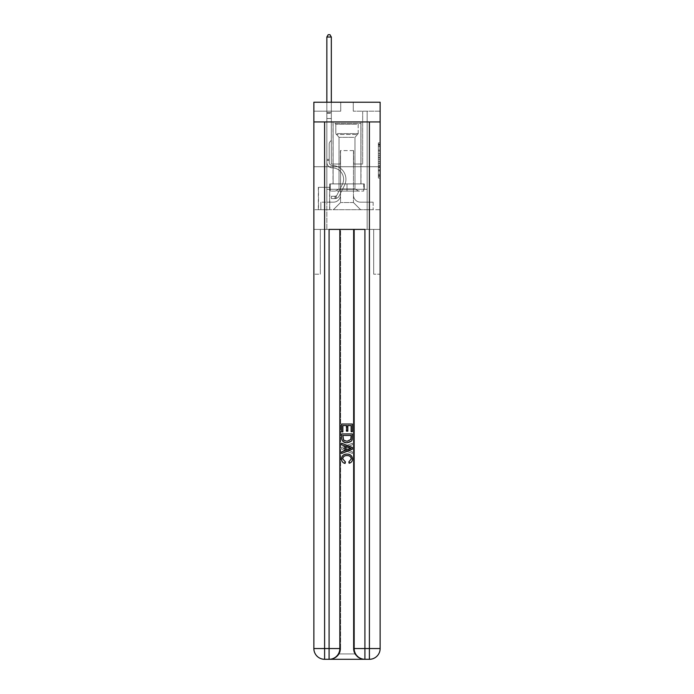 <?xml version="1.0" encoding="UTF-8"?>
<svg xmlns="http://www.w3.org/2000/svg" width="694" height="694" viewBox="0 0 694 694"><rect width="100%" height="100%" fill="white"/><g stroke="black" fill="none" stroke-linecap="round" stroke-linejoin="round"><path stroke-width="0.52" stroke-dasharray="3.47 2.6" d="M378.343 153.591L378.343 159.212L380.139 159.212L380.139 176.267L380.139 144.621L380.139 159.212L378.343 159.212L378.343 144.092L378.343 178.028L378.343 142.86L378.343 175.565L380.139 175.565L378.343 175.565L380.139 175.565L378.343 175.565L378.343 169.935L378.343 178.028L380.139 178.028L380.139 142.86L380.139 175.478L380.139 161.676L378.343 161.676L380.139 161.676L380.139 169.935L380.139 145.324L378.343 145.324L380.139 145.324L380.139 178.028L380.139 144.621L380.139 178.028L378.343 178.028L378.343 142.86L380.139 142.86L380.139 144.621L380.139 142.86L380.139 144.621L380.139 142.86L380.139 144.092L380.139 142.86L378.343 142.86L378.343 145.324L380.139 145.324L378.343 145.324L378.343 153.591L380.139 153.591M360.975 121.936L360.975 166.716L333.025 166.716L360.975 166.716L333.025 166.716L360.975 166.716L360.975 183.91L333.025 183.91L360.975 183.91L333.025 183.91L360.975 183.91L360.975 166.716L333.025 166.716L333.025 183.91L333.025 166.716L360.975 166.716L333.025 166.716L360.975 166.716L360.975 121.936L333.025 121.936L333.025 166.716L333.025 121.936L360.975 121.936M329.806 187.311L318.338 187.311L329.806 187.311L329.806 209.701L318.338 209.701L329.806 209.701M318.338 187.311L318.338 209.701M380.139 157.104L380.139 155.343L380.139 157.104L378.343 157.104L378.343 150.025L378.343 170.863L378.343 165.632L380.139 165.632L378.343 165.632L378.343 178.028L380.139 178.028L378.343 178.028L380.139 178.028L378.343 178.028L378.343 142.86L380.139 142.86L378.343 142.86L380.139 142.86L378.343 142.86L378.343 157.104L380.139 157.104M329.893 659.3C333.571 659.387 336.677 657.6 339.201 653.93A10.748 10.748 0 0 0 340.641 648.552L340.641 229.41L340.641 648.552L340.641 229.41L320.307 229.41L340.641 229.41L340.641 648.552A10.748 10.748 0 0 1 339.201 653.93C336.677 657.6 333.571 659.387 329.893 659.3A10.748 10.748 0 0 0 340.641 648.552A10.748 10.748 0 0 1 329.893 659.3L364.107 659.3C360.429 659.387 357.323 657.6 354.799 653.93C357.323 657.6 360.429 659.387 364.107 659.3A10.748 10.748 0 0 1 353.359 648.552A10.748 10.748 0 0 0 354.799 653.93A10.748 10.748 0 0 1 353.359 648.552L353.359 229.41L373.693 229.41L373.693 274.191L373.693 229.41L340.641 229.41L353.359 229.41L353.359 648.552A10.748 10.748 0 0 0 364.107 659.3L324.61 659.3L324.61 648.552L329.086 648.552L329.086 229.41L364.914 229.41L354.166 229.41L354.166 648.552A10.748 10.748 0 0 0 364.914 659.3L369.39 659.3A10.748 10.748 0 0 0 380.139 648.552L380.139 121.936L380.139 166.716L313.862 166.716L380.139 166.716L313.862 166.716L380.139 166.716L380.139 121.936L380.139 166.716L313.862 166.716L380.139 166.716L313.862 166.716L380.139 166.716L380.139 102.226L353.272 102.226L380.139 102.226L380.139 111.187L380.139 102.226L313.862 102.226L340.728 102.226L313.862 102.226L313.862 111.187L340.728 111.187L313.862 111.187L313.862 102.226L313.862 121.936L380.139 121.936L313.862 121.936L380.139 121.936L313.862 121.936L313.862 648.552A10.748 10.748 0 0 0 324.61 659.3L329.086 659.3A10.748 10.748 0 0 0 339.834 648.552L339.834 229.41L339.834 648.552A10.748 10.748 0 0 1 329.086 659.3L324.61 659.3A10.748 10.748 0 0 1 313.862 648.552L324.61 648.552L324.61 121.936L313.862 121.936L380.139 121.936L324.61 121.936M369.39 121.936L369.39 648.552L380.139 648.552L380.139 274.191L373.693 274.191L380.139 274.191L380.139 229.41L373.693 229.41L373.693 274.191L373.693 229.41L380.139 229.41L380.139 166.716L380.139 209.701L313.862 209.701L380.139 209.701L380.139 166.716L380.139 229.41L326.848 229.41L380.139 229.41L380.139 648.552A10.748 10.748 0 0 1 369.39 659.3L329.086 659.3A10.748 10.748 0 0 0 339.834 648.552A10.748 10.748 0 0 1 329.086 659.3L329.086 648.552L339.834 648.552M313.862 166.716L313.862 648.552A10.748 10.748 0 0 0 324.61 659.3A10.748 10.748 0 0 1 313.862 648.552L313.862 229.41L326.848 229.41L313.862 229.41L320.307 229.41L320.307 274.191L320.307 229.41L313.862 229.41L313.862 166.716M326.848 111.187L326.848 202.18L333.389 202.18A7.166 7.166 0 0 0 340.554 195.014L340.554 150.589L340.554 202.535L340.554 150.589L340.554 202.535L340.554 150.589L353.446 150.589L353.446 195.014A7.166 7.166 0 0 0 360.611 202.18L367.152 202.18L367.152 111.187L367.152 202.18L367.152 111.187L367.152 202.18L367.152 111.187L367.152 202.18L367.152 111.187L367.152 202.18L367.152 111.187L367.152 202.18L367.152 111.187L367.152 202.18L367.152 111.187L367.152 202.18L373.155 202.18L360.611 202.18L367.152 202.18L360.611 202.18L367.152 202.18L360.611 202.18L367.152 202.18L360.611 202.18L367.152 202.18L360.611 202.18L367.152 202.18L360.611 202.18L367.152 202.18L367.152 111.187L362.676 111.187L367.152 111.187L362.676 111.187L367.152 111.187L362.676 111.187L367.152 111.187L362.676 111.187L367.152 111.187L362.676 111.187L367.152 111.187L362.676 111.187L367.152 111.187L362.676 111.187L367.152 111.187L362.676 111.187L367.152 111.187L367.152 202.18L360.611 202.18A7.166 7.166 0 0 1 353.446 195.014A7.166 7.166 0 0 0 360.611 202.18A7.166 7.166 0 0 1 353.446 195.014A7.166 7.166 0 0 0 360.611 202.18A7.166 7.166 0 0 1 353.446 195.014A7.166 7.166 0 0 0 360.611 202.18A7.166 7.166 0 0 1 353.446 195.014A7.166 7.166 0 0 0 360.611 202.18A7.166 7.166 0 0 1 353.446 195.014A7.166 7.166 0 0 0 360.611 202.18A7.166 7.166 0 0 1 353.446 195.014A7.166 7.166 0 0 0 360.611 202.18A7.166 7.166 0 0 1 353.446 195.014L353.446 150.589L353.446 202.535L340.554 202.535L353.446 202.535L360.611 209.701L373.155 209.701L333.389 209.701L360.611 209.701L353.446 202.535L360.611 209.701L353.446 202.535L353.446 150.589L353.446 202.535L353.446 150.589L340.372 150.589L340.372 164.027L331.324 164.027L331.324 111.187L326.848 111.187L326.848 202.18L333.389 202.18A7.166 7.166 0 0 0 340.554 195.014L340.554 150.589L340.372 164.027L331.324 164.027L331.324 111.187L326.848 111.187L326.848 202.18L333.389 202.18L320.845 202.18L333.389 202.18L326.848 202.18L326.848 111.187L326.848 202.18L326.848 111.187L326.848 202.18L326.848 111.187L326.848 202.18L326.848 111.187L326.848 202.18L326.848 111.187L326.848 202.18L326.848 111.187L331.324 111.187L326.848 111.187L331.324 111.187L326.848 111.187L331.324 111.187L326.848 111.187L331.324 111.187L326.848 111.187L331.324 111.187L326.848 111.187L331.324 111.187L326.848 111.187L331.324 111.187L326.848 111.187L326.848 202.18L326.848 111.187M340.554 195.014L340.554 150.589L340.372 164.027L331.324 164.027L331.324 111.187L331.324 164.027L331.324 111.187L331.324 164.027L331.324 111.187L331.324 164.027L331.324 111.187L331.324 164.027L331.324 111.187L331.324 164.027L331.324 111.187L331.324 164.027L331.324 111.187L331.324 164.027L340.372 164.027L331.324 164.027L340.372 164.027L331.324 164.027L340.372 164.027L331.324 164.027L340.372 164.027L331.324 164.027L340.372 164.027L331.324 164.027L340.372 164.027L331.324 164.027L340.372 164.027L340.554 150.589L340.554 195.014A7.166 7.166 0 0 1 333.389 202.18A7.166 7.166 0 0 0 340.554 195.014A7.166 7.166 0 0 1 333.389 202.18A7.166 7.166 0 0 0 340.554 195.014A7.166 7.166 0 0 1 333.389 202.18A7.166 7.166 0 0 0 340.554 195.014A7.166 7.166 0 0 1 333.389 202.18A7.166 7.166 0 0 0 340.554 195.014A7.166 7.166 0 0 1 333.389 202.18A7.166 7.166 0 0 0 340.554 195.014A7.166 7.166 0 0 1 333.389 202.18A7.166 7.166 0 0 0 340.554 195.014M380.139 111.187L353.272 111.187L380.139 111.187M318.52 209.701L329.624 209.701L318.52 209.701L318.52 187.311L329.624 187.311L329.624 209.701L329.624 187.311L318.52 187.311L318.52 209.701M320.845 209.701L333.389 209.701L340.554 202.535L333.389 209.701L340.554 202.535L333.389 209.701L320.845 209.701L320.845 202.18L320.845 209.701M353.628 150.589L353.628 164.027L353.628 150.589M353.272 111.187L353.272 102.226L353.272 111.187M340.728 111.187L340.728 102.226L340.728 111.187M373.155 202.18L373.155 209.701L373.155 202.18M362.676 111.187L362.676 164.027L353.628 164.027L362.676 164.027L353.628 164.027L362.676 164.027L353.628 164.027L362.676 164.027L353.628 164.027L362.676 164.027L353.628 164.027L362.676 164.027L353.628 164.027L362.676 164.027L353.628 164.027L362.676 164.027L353.628 164.027L362.676 164.027L362.676 111.187M378.343 159.212L380.139 159.212L378.343 159.212M378.343 144.092L378.343 142.86L378.343 144.092L380.139 144.092L378.343 144.092M378.343 170.776L378.343 163.437L378.343 170.776L380.139 170.776L378.343 170.776M378.343 163.437L378.343 161.676L380.139 161.676L378.343 161.676L378.343 163.437L380.139 163.437L378.343 163.437M378.343 150.025L378.343 145.324L378.343 150.025L380.139 150.025L378.343 150.025M378.343 142.86L380.139 142.86L378.343 142.86L378.343 144.621L378.343 142.86L380.139 142.86M378.343 178.028L380.139 178.028L378.343 178.028L378.343 176.267L378.343 178.028M326.848 160.444L326.848 37.025L326.848 118.527L326.848 37.025L331.324 37.025L331.324 112.619L331.324 37.025L326.848 37.025L328.193 34.7L329.98 34.7L328.193 34.7L326.848 37.025L326.848 118.527L326.848 37.025L331.324 37.025L329.98 34.7L331.324 37.025L331.324 118.527L326.848 118.527L326.848 37.025L328.193 34.7L329.98 34.7L328.193 34.7L326.848 37.025L326.848 118.527L331.324 118.527L331.324 140.379L330.318 141.394A3.895 3.895 -6.7 0 0 329.182 144.144A3.895 3.895 173.3 0 1 330.318 141.394L331.324 140.379L331.324 37.025L326.848 37.025L331.324 37.025L329.98 34.7L331.324 37.025L331.324 118.527L326.848 118.527L326.848 162.24A5.639 5.639 -6.7 0 0 332.4 167.879A5.639 5.639 173.3 0 1 326.848 162.24L326.848 118.527L331.324 118.527L331.324 140.379L330.318 141.394A3.895 3.895 0 0 0 329.182 144.144A3.895 3.895 0 0 1 330.318 141.394L331.324 140.379L331.324 37.025L326.848 37.025L328.193 34.7L329.98 34.7L328.193 34.7L326.848 37.025L326.848 112.619L326.848 37.025L331.324 37.025L329.98 34.7L331.324 37.025L331.324 118.527L326.848 118.527L326.848 162.24A5.639 5.639 0 0 0 332.4 167.879A5.639 5.639 173.3 0 1 326.848 162.24L326.848 118.527L331.324 118.527L331.324 140.379L330.318 141.394A3.895 3.895 0 0 0 329.182 144.144A3.895 3.895 0 0 1 330.318 141.394L331.324 140.379L331.324 37.025L326.848 37.025L328.193 34.7L329.98 34.7L328.193 34.7L326.848 37.025L326.848 113.287L326.848 37.025L331.324 37.025L329.98 34.7L331.324 37.025L331.324 118.527L326.848 118.527L326.848 162.24A5.639 5.639 0 0 0 332.4 167.879A5.639 5.639 173.3 0 1 326.848 162.24L326.848 118.527L331.324 118.527L331.324 140.379L330.318 141.394A3.895 3.895 0 0 0 329.182 144.144A3.895 3.895 0 0 1 330.318 141.394L331.324 140.379L331.324 37.025L326.848 37.025L328.193 34.7L329.98 34.7L328.193 34.7L326.848 37.025L326.848 162.24A5.639 5.639 0 0 0 332.4 167.879A11.373 11.373 173.2 0 1 342.385 184.361A11.373 11.373 -6.7 0 0 332.4 167.879A5.639 5.639 0 0 1 326.848 162.24L326.848 118.527L331.324 118.527L331.324 140.379L330.318 141.394A3.895 3.895 0 0 0 329.182 144.144A3.895 3.895 0 0 1 330.318 141.394L331.324 140.379L331.324 118.527L326.848 118.527L326.848 162.24A5.639 5.639 0 0 0 332.4 167.879A5.639 5.639 0 0 1 326.848 162.24L326.848 118.527L331.324 118.527L331.324 113.287L331.324 140.379L330.318 141.394A3.895 3.895 0 0 0 329.182 144.144A3.895 3.895 0 0 1 330.318 141.394L331.324 140.379L331.324 118.527L326.848 118.527L326.848 162.24A5.639 5.639 0 0 0 332.4 167.879A5.639 5.639 0 0 1 326.848 162.24L326.848 118.527L331.324 118.527L331.324 112.619L331.324 140.379L330.318 141.394A3.895 3.895 0 0 0 329.182 144.144A3.895 3.895 0 0 1 330.318 141.394L331.324 140.379L331.324 118.527L326.848 118.527L326.848 162.24A5.639 5.639 0 0 0 332.4 167.879A11.373 11.373 0 0 1 342.385 184.361A11.373 11.373 -6.7 0 0 332.4 167.879A5.639 5.639 0 0 1 326.848 162.24L326.848 118.527L331.324 118.527L331.324 37.025L329.98 34.7L331.324 37.025L331.324 140.379L330.318 141.394A3.895 3.895 0 0 0 329.182 144.144A3.895 3.895 0 0 1 330.318 141.394L331.324 140.379L331.324 118.527L326.848 118.527L326.848 162.24L326.848 160.444L329.182 160.444L329.182 159.368L326.848 159.368L329.182 159.368L329.182 162.24L329.182 144.144L329.182 162.24A3.314 3.314 -6.7 0 0 332.435 165.554A3.314 3.314 173.3 0 1 329.182 162.24L329.182 144.144L329.182 162.24L329.182 159.368L326.848 159.368L329.182 159.368L329.182 162.24A3.314 3.314 0 0 0 332.435 165.554A3.314 3.314 173.3 0 1 329.182 162.24L329.182 144.144L329.182 162.24A3.314 3.314 0 0 0 332.435 165.554A3.314 3.314 173.3 0 1 329.182 162.24L329.182 144.144L329.182 162.24L329.182 159.368L326.848 159.368L329.182 159.368L329.182 162.24A3.314 3.314 0 0 0 332.435 165.554A13.707 13.707 173.3 0 1 344.467 185.411A13.707 13.707 -6.7 0 0 332.435 165.554A3.314 3.314 0 0 1 329.182 162.24L329.182 144.144L329.182 162.24A3.314 3.314 0 0 0 332.435 165.554A3.314 3.314 0 0 1 329.182 162.24L329.182 144.144L329.182 162.24L329.182 159.368L326.848 159.368L329.182 159.368L329.182 162.24A3.314 3.314 0 0 0 332.435 165.554A3.314 3.314 0 0 1 329.182 162.24L329.182 144.144L329.182 162.24A3.314 3.314 0 0 0 332.435 165.554A13.707 13.707 0 0 1 344.467 185.411A13.707 13.707 -6.7 0 0 332.435 165.554A3.314 3.314 0 0 1 329.182 162.24L329.182 144.144L329.182 162.24L329.182 160.444L326.848 160.444M335.002 198.597A4.745 4.745 -6.7 0 0 339.149 195.986L344.467 185.411A13.707 13.707 -6.8 0 0 332.435 165.554A3.314 3.314 0 0 1 329.182 162.24A3.314 3.314 0 0 0 332.435 165.554A3.314 3.314 0 0 1 329.182 162.24A3.314 3.314 0 0 0 332.435 165.554A13.707 13.707 0 0 1 344.467 185.411L339.149 195.986L344.467 185.411A13.707 13.707 0 0 0 332.435 165.554A3.314 3.314 0 0 1 329.182 162.24A3.314 3.314 0 0 0 332.435 165.554A13.707 13.707 0 0 1 344.467 185.411A13.707 13.707 0 0 0 332.435 165.554A3.314 3.314 0 0 1 329.182 162.24A3.314 3.314 0 0 0 332.435 165.554A3.314 3.314 0 0 1 329.182 162.24A3.314 3.314 0 0 0 332.435 165.554A13.707 13.707 0 0 1 344.467 185.411A13.707 13.707 0 0 0 332.435 165.554A3.314 3.314 0 0 1 329.182 162.24A3.314 3.314 0 0 0 332.435 165.554A13.707 13.707 0 0 1 344.467 185.411L339.149 195.986L344.467 185.411A13.707 13.707 0 0 0 332.435 165.554A3.314 3.314 0 0 1 329.182 162.24A3.314 3.314 0 0 0 332.435 165.554A3.314 3.314 0 0 1 329.182 162.24A3.314 3.314 0 0 0 332.435 165.554A13.707 13.707 0 0 1 344.467 185.411A13.707 13.707 0 0 0 332.435 165.554A3.314 3.314 0 0 1 329.182 162.24A3.314 3.314 0 0 0 332.435 165.554A13.707 13.707 0 0 1 344.467 185.411A13.707 13.707 0 0 0 332.435 165.554A13.707 13.707 0 0 1 344.467 185.411L339.149 195.986A4.745 4.745 173.3 0 1 336.338 198.38A4.745 4.745 -6.8 0 0 339.149 195.986L344.467 185.411A13.707 13.707 0 0 0 332.435 165.554A13.707 13.707 0 0 1 344.467 185.411L339.149 195.986L344.467 185.411A13.707 13.707 0 0 0 332.435 165.554A13.707 13.707 0 0 1 344.467 185.411A13.707 13.707 0 0 0 332.435 165.554A13.707 13.707 0 0 1 344.467 185.411L339.149 195.986L344.467 185.411A13.707 13.707 0 0 0 332.435 165.554A13.707 13.707 0 0 1 344.467 185.411L339.149 195.986A4.745 4.745 0 0 1 336.338 198.38C334.959 198.666 334.959 198.666 336.338 198.38C334.959 198.666 334.959 198.666 336.338 198.38A4.745 4.745 0 0 0 339.149 195.986L344.467 185.411A13.707 13.707 0 0 0 332.435 165.554A13.707 13.707 0 0 1 344.467 185.411A13.707 13.707 0 0 0 332.435 165.554A13.707 13.707 0 0 1 344.467 185.411L339.149 195.986L344.467 185.411A13.707 13.707 0 0 0 332.435 165.554A13.707 13.707 0 0 1 344.467 185.411L339.149 195.986A4.745 4.745 0 0 1 336.338 198.38C334.959 198.666 334.959 198.666 336.338 198.38C334.959 198.666 334.959 198.666 336.338 198.38A4.745 4.745 0 0 0 339.149 195.986L344.467 185.411L339.149 195.986A4.745 4.745 0 0 1 336.338 198.38C334.959 198.666 334.959 198.666 336.338 198.38C334.959 198.666 334.959 198.666 336.338 198.38A4.745 4.745 0 0 0 339.149 195.986L344.467 185.411L339.149 195.986A4.745 4.745 0 0 1 336.338 198.38C334.959 198.666 334.959 198.666 336.338 198.38C334.959 198.666 334.959 198.666 336.338 198.38A4.745 4.745 0 0 0 339.149 195.986L344.467 185.411L339.149 195.986A4.745 4.745 0 0 1 336.338 198.38C334.959 198.666 334.959 198.666 336.338 198.38C334.959 198.666 334.959 198.666 336.338 198.38A4.745 4.745 0 0 0 339.149 195.986L344.467 185.411L339.149 195.986A4.745 4.745 0 0 1 336.338 198.38C334.959 198.666 334.959 198.666 336.338 198.38C334.959 198.666 334.959 198.666 336.338 198.38A4.745 4.745 0 0 0 339.149 195.986L344.467 185.411L339.149 195.986A4.745 4.745 0 0 1 336.338 198.38C334.959 198.666 334.959 198.666 336.338 198.38C334.959 198.666 334.959 198.666 336.338 198.38A4.745 4.745 0 0 0 339.149 195.986A4.745 4.745 -6.7 0 1 335.002 198.597L335.002 196.263A2.42 2.42 -6.7 0 0 337.067 194.936L342.385 184.361A11.373 11.373 -6.7 0 0 332.4 167.879A5.639 5.639 0 0 1 326.848 162.24A5.639 5.639 0 0 0 332.4 167.879A5.639 5.639 0 0 1 326.848 162.24A5.639 5.639 0 0 0 332.4 167.879A11.373 11.373 0 0 1 342.385 184.361L337.067 194.936L342.385 184.361A11.373 11.373 0 0 0 332.4 167.879A5.639 5.639 0 0 1 326.848 162.24A5.639 5.639 0 0 0 332.4 167.879A11.373 11.373 0 0 1 342.385 184.361A11.373 11.373 0 0 0 332.4 167.879A5.639 5.639 0 0 1 326.848 162.24A5.639 5.639 0 0 0 332.4 167.879A5.639 5.639 0 0 1 326.848 162.24A5.639 5.639 0 0 0 332.4 167.879A11.373 11.373 0 0 1 342.385 184.361A11.373 11.373 0 0 0 332.4 167.879A5.639 5.639 0 0 1 326.848 162.24A5.639 5.639 0 0 0 332.4 167.879A11.373 11.373 0 0 1 342.385 184.361L337.067 194.936L342.385 184.361A11.373 11.373 0 0 0 332.4 167.879A5.639 5.639 0 0 1 326.848 162.24A5.639 5.639 0 0 0 332.4 167.879A5.639 5.639 0 0 1 326.848 162.24A5.639 5.639 0 0 0 332.4 167.879A11.373 11.373 0 0 1 342.385 184.361A11.373 11.373 0 0 0 332.4 167.879A5.639 5.639 0 0 1 326.848 162.24A5.639 5.639 0 0 0 332.4 167.879A11.373 11.373 0 0 1 342.385 184.361A11.373 11.373 0 0 0 332.4 167.879A11.373 11.373 0 0 1 342.385 184.361L337.067 194.936A2.42 2.42 173.2 0 1 336.338 195.795C334.985 196.419 334.985 196.419 336.338 195.795C334.985 196.419 334.985 196.419 336.338 195.795A2.42 2.42 -6.7 0 0 337.067 194.936L342.385 184.361A11.373 11.373 0 0 0 332.4 167.879A11.373 11.373 0 0 1 342.385 184.361L337.067 194.936L342.385 184.361A11.373 11.373 0 0 0 332.4 167.879A11.373 11.373 0 0 1 342.385 184.361A11.373 11.373 0 0 0 332.4 167.879A11.373 11.373 0 0 1 342.385 184.361L337.067 194.936L342.385 184.361A11.373 11.373 0 0 0 332.4 167.879A11.373 11.373 0 0 1 342.385 184.361L337.067 194.936A2.42 2.42 0 0 1 336.338 195.795C334.985 196.419 334.985 196.419 336.338 195.795C334.985 196.419 334.985 196.419 336.338 195.795A2.42 2.42 0 0 0 337.067 194.936L342.385 184.361A11.373 11.373 0 0 0 332.4 167.879A11.373 11.373 0 0 1 342.385 184.361A11.373 11.373 0 0 0 332.4 167.879A11.373 11.373 0 0 1 342.385 184.361L337.067 194.936L342.385 184.361A11.373 11.373 0 0 0 332.4 167.879A11.373 11.373 0 0 1 342.385 184.361L337.067 194.936A2.42 2.42 0 0 1 336.338 195.795C334.985 196.419 334.985 196.419 336.338 195.795C334.985 196.419 334.985 196.419 336.338 195.795A2.42 2.42 0 0 0 337.067 194.936L342.385 184.361L337.067 194.936A2.42 2.42 0 0 1 336.338 195.795C334.985 196.419 334.985 196.419 336.338 195.795C334.985 196.419 334.985 196.419 336.338 195.795A2.42 2.42 0 0 0 337.067 194.936L342.385 184.361L337.067 194.936A2.42 2.42 0 0 1 336.338 195.795C334.985 196.419 334.985 196.419 336.338 195.795C334.985 196.419 334.985 196.419 336.338 195.795A2.42 2.42 0 0 0 337.067 194.936L342.385 184.361L337.067 194.936A2.42 2.42 0 0 1 336.338 195.795C334.985 196.419 334.985 196.419 336.338 195.795C334.985 196.419 334.985 196.419 336.338 195.795A2.42 2.42 0 0 0 337.067 194.936L342.385 184.361L337.067 194.936A2.42 2.42 0 0 1 336.338 195.795C334.985 196.419 334.985 196.419 336.338 195.795C334.985 196.419 334.985 196.419 336.338 195.795A2.42 2.42 0 0 0 337.067 194.936L342.385 184.361L337.067 194.936A2.42 2.42 0 0 1 336.338 195.795C334.985 196.419 334.985 196.419 336.338 195.795C334.985 196.419 334.985 196.419 336.338 195.795A2.42 2.42 0 0 0 337.067 194.936A2.42 2.42 -6.7 0 1 335.002 196.263L335.002 198.597L331.42 198.597L335.002 198.597A4.745 4.745 0 0 0 339.149 195.986A4.745 4.745 0 0 1 335.002 198.597L335.002 196.263L331.42 196.272L335.002 196.263A2.42 2.42 0 0 0 337.067 194.936A2.42 2.42 0 0 1 335.002 196.263L335.002 198.597L331.42 198.597L331.42 196.272L331.42 198.597L335.002 198.597A4.745 4.745 0 0 0 339.149 195.986A4.745 4.745 0 0 1 335.002 198.597L335.002 196.263L331.42 196.272L335.002 196.263A2.42 2.42 0 0 0 337.067 194.936A2.42 2.42 0 0 1 335.002 196.263L335.002 198.597L331.42 198.597L331.42 196.272L331.42 198.597L335.002 198.597A4.745 4.745 0 0 0 339.149 195.986A4.745 4.745 0 0 1 335.002 198.597L335.002 196.263L331.42 196.272L335.002 196.263A2.42 2.42 0 0 0 337.067 194.936A2.42 2.42 0 0 1 335.002 196.263L335.002 198.597L331.42 198.597L331.42 196.272L331.42 198.597L335.002 198.597A4.745 4.745 0 0 0 339.149 195.986A4.745 4.745 0 0 1 335.002 198.597L335.002 196.263L331.42 196.272L335.002 196.263A2.42 2.42 0 0 0 337.067 194.936A2.42 2.42 0 0 1 335.002 196.263L335.002 198.597L331.42 198.597L331.42 196.272L331.42 198.597L335.002 198.597A4.745 4.745 0 0 0 339.149 195.986A4.745 4.745 0 0 1 335.002 198.597L335.002 196.263L331.42 196.272L335.002 196.263A2.42 2.42 0 0 0 337.067 194.936A2.42 2.42 0 0 1 335.002 196.263L335.002 198.597L331.42 198.597L331.42 196.272L331.42 198.597L335.002 198.597A4.745 4.745 0 0 0 339.149 195.986A4.745 4.745 0 0 1 335.002 198.597L335.002 196.263L331.42 196.272L335.002 196.263A2.42 2.42 0 0 0 337.067 194.936A2.42 2.42 0 0 1 335.002 196.263L335.002 198.597L331.42 198.597L331.42 196.272L331.42 198.597L335.002 198.597A4.745 4.745 0 0 0 339.149 195.986A4.745 4.745 0 0 1 335.002 198.597L335.002 196.263L331.42 196.272L335.002 196.263A2.42 2.42 0 0 0 337.067 194.936A2.42 2.42 0 0 1 335.002 196.263L335.002 198.597L331.42 198.597L331.42 196.272L331.42 198.597L335.002 198.597M336.529 123.367L359.093 123.367L336.529 123.367M356.699 124.261L335.801 124.261L356.699 124.261M336.92 191.076L358.642 191.076L336.92 191.076M340.095 188.95L354.972 188.95L340.095 188.95M353.905 137.334L339.028 137.334L353.905 137.334M334.976 123.367L360.88 123.367L334.976 123.367M334.976 183.91L360.88 183.91L334.976 183.91M363.751 183.91L330.249 183.91L363.751 183.91L363.751 191.076L330.249 191.076L363.751 191.076L330.249 191.076L363.751 191.076L363.751 183.91L347 183.91L347 191.076L347 183.91L330.249 183.91L330.249 191.076L330.249 183.91L363.751 183.91L363.751 191.076L363.751 183.91M347 183.91L347 191.076L347 183.91L347 189.28L367.152 189.28L367.152 229.41L367.152 189.28L326.848 189.28L347 189.28L326.848 189.28L326.848 229.41L326.848 189.28L326.848 229.41L326.848 189.28L367.152 189.28L347 189.28L347 183.91L364.289 183.91L329.711 183.91L329.711 189.28L329.711 183.91L364.289 183.91L364.289 189.28L364.289 183.91L364.289 189.28L364.289 183.91L347 183.91M330.249 183.91L330.249 191.076L330.249 183.91M346.913 455.585C349.429 455.455 350.878 456.557 351.268 458.908L348.579 461.918L348.935 463.436C351.207 462.846 352.405 461.38 352.509 459.046C352.222 455.75 350.357 454.084 346.922 454.067C343.617 454.136 341.804 455.784 341.491 459.02C341.543 461.146 342.584 462.525 344.614 463.158L344.935 461.649L342.732 458.942C343.044 456.626 344.441 455.498 346.913 455.585C349.429 455.455 350.878 456.557 351.268 458.908L348.579 461.918L348.935 463.436C351.207 462.846 352.405 461.38 352.509 459.046C352.222 455.75 350.357 454.084 346.922 454.067C343.617 454.136 341.804 455.784 341.491 459.02C341.543 461.146 342.584 462.525 344.614 463.158L344.935 461.649L342.732 458.942C343.044 456.626 344.441 455.498 346.913 455.585M349.065 446.06L352.37 444.837L352.37 443.223L341.63 447.491L341.63 449.2L352.37 453.468L352.37 451.863L349.065 450.64L349.065 446.06L352.37 444.837L352.37 443.223L341.63 447.491L341.63 449.2L352.37 453.468L352.37 451.863L349.065 450.64L349.065 446.06M351.129 431.885L352.37 431.885L352.37 424.025L341.63 424.025L341.63 431.607L342.871 431.607L342.871 425.543L346.176 425.543L346.176 431.191L347.416 431.191L347.416 425.543L351.129 425.543L351.129 431.885L352.37 431.885L352.37 424.025L341.63 424.025L341.63 431.607L342.871 431.607L342.871 425.543L346.176 425.543L346.176 431.191L347.416 431.191L347.416 425.543L351.129 425.543L351.129 431.885M346.939 442.772C350.375 442.781 352.188 441.124 352.37 437.801L352.37 433.95L341.63 433.95L341.778 439.528L342.55 441.089L346.939 442.772C350.375 442.781 352.188 441.124 352.37 437.801L352.37 433.95L341.63 433.95L341.778 439.528L342.55 441.089L346.939 442.772M380.139 121.936L313.862 121.936M354.166 229.41L354.166 648.552L364.914 648.552L364.914 229.41L354.166 229.41L354.166 648.552A10.748 10.748 0 0 0 364.914 659.3A10.748 10.748 0 0 1 354.166 648.552A10.748 10.748 0 0 0 364.914 659.3L364.914 648.552L369.39 648.552L369.39 659.3L364.107 659.3M351.129 435.468L350.375 440.222L346.922 441.254L343.088 439.423L342.871 435.468L351.129 435.468L350.375 440.222L346.922 441.254L343.088 439.423L342.871 435.468L351.129 435.468L342.871 435.468L343.625 440.222L347.078 441.254L350.912 439.423L351.129 435.468M344.849 447.613L347.824 446.511L347.824 450.18L342.871 448.35L347.824 446.511L347.824 450.18L342.871 448.35L344.849 447.613M347.087 455.585C344.571 455.455 343.122 456.557 342.732 458.908L345.421 461.918L345.065 463.436C342.793 462.846 341.595 461.38 341.491 459.046C341.778 455.75 343.643 454.084 347.078 454.067C350.383 454.136 352.196 455.784 352.509 459.02C352.457 461.146 351.416 462.525 349.386 463.158L349.065 461.649L351.268 458.942C350.956 456.626 349.559 455.498 347.087 455.585M344.935 446.06L341.63 444.837L341.63 443.223L352.37 447.491L352.37 449.2L341.63 453.468L341.63 451.863L344.935 450.64L344.935 446.06M342.871 431.885L341.63 431.885L341.63 424.025L352.37 424.025L352.37 431.607L351.129 431.607L351.129 425.543L347.824 425.543L347.824 431.191L346.584 431.191L346.584 425.543L342.871 425.543L342.871 431.885M347.061 442.772C343.625 442.781 341.812 441.124 341.63 437.801L341.63 433.95L352.37 433.95L352.222 439.528L351.45 441.089L347.061 442.772M353.359 229.41L353.359 648.552L353.359 229.41M380.139 648.552A10.748 10.748 0 0 1 369.39 659.3A10.748 10.748 0 0 0 380.139 648.552M329.711 183.91L329.711 189.28L329.711 183.91M367.152 189.28L367.152 229.41L367.152 189.28M320.307 274.191L320.307 229.41L320.307 274.191L313.862 274.191L320.307 274.191M349.151 447.613L346.176 446.511L346.176 450.18L351.129 448.35L349.151 447.613M326.848 102.226L326.848 37.025L331.324 37.025L326.848 37.025L328.193 34.7L329.98 34.7L328.193 34.7L326.848 37.025L326.848 112.619L326.848 37.025L331.324 37.025L329.98 34.7L331.324 37.025L331.324 112.619L331.324 37.025L326.848 37.025L328.193 34.7L329.98 34.7L328.193 34.7L326.848 37.025L331.324 37.025L329.98 34.7L331.324 37.025L331.324 102.226M331.42 196.272L334.907 196.272L331.42 196.272L331.42 198.597L331.42 196.272M326.848 112.619L326.848 113.287L326.848 112.619L331.324 112.619L326.848 112.619M336.338 198.38C334.959 198.666 334.959 198.666 336.338 198.38C334.959 198.666 334.959 198.666 336.338 198.38L336.338 195.795L336.338 198.38M331.324 37.025L329.98 34.7L328.193 34.7L326.848 37.025M378.343 169.935L380.139 169.935L378.343 169.935M378.343 167.297L380.139 167.297M378.343 150.954L380.139 150.954L378.343 150.954M378.343 144.621L380.139 144.621M378.343 176.267L380.139 176.267M378.343 174.333L380.139 174.333M378.343 146.555L380.139 146.555M378.343 157.451L380.139 157.451L378.343 157.451M378.343 167.393L380.139 167.393L378.343 167.393M378.343 170.863L380.139 170.863L378.343 170.863M378.343 155.343L380.139 155.343L378.343 155.343M326.848 113.287L331.324 113.287L326.848 113.287M337.301 133.595L358.199 133.595L337.301 133.595M356.378 134.48L336.174 134.48L356.378 134.48M339.201 653.93L354.799 653.93L339.201 653.93M378.343 175.478L380.139 175.478M378.343 175.565L380.139 175.565M378.343 145.324L380.139 145.324M335.271 196.246L335.271 198.579L335.271 196.246M335.801 124.261L334.907 123.367L335.801 124.261L335.801 133.595L339.028 137.334L339.028 188.95L335.358 191.076L339.028 188.95L339.028 137.334L335.801 133.595L335.801 124.261M360.88 123.367L360.88 183.91L360.88 123.367M333.12 123.367L333.12 183.91L333.12 123.367M358.199 133.595L358.199 124.261L359.093 123.367L358.199 124.261L358.199 133.595L354.972 137.334L354.972 188.95L358.642 191.076L354.972 188.95L354.972 137.334L358.199 133.595"/><path stroke-width="1.04" d="M380.139 121.936L380.139 102.226L313.862 102.226L313.862 121.936L380.139 121.936L380.139 648.552L369.39 648.552L369.39 121.936M329.893 659.3L364.107 659.3M324.61 121.936L324.61 648.552L313.862 648.552A10.748 10.748 0 0 0 324.61 659.3L329.086 659.3A10.748 10.748 0 0 0 339.834 648.552L339.834 229.41L339.834 648.552L329.086 648.552L329.086 229.41L364.914 229.41L364.914 648.552L369.39 648.552L369.39 659.3L364.914 659.3A10.748 10.748 0 0 1 354.166 648.552L354.166 229.41M313.862 648.552L313.862 121.936M369.39 659.3A10.748 10.748 0 0 0 380.139 648.552M341.63 431.885L341.63 424.025L352.37 424.025L352.37 431.607L351.129 431.607L351.129 425.543L347.824 425.543L347.824 431.191L346.584 431.191L346.584 425.543L342.871 425.543L342.871 431.885L341.63 431.885M341.63 437.801L341.63 433.95L352.37 433.95L352.222 439.528L351.45 441.089L347.061 442.772C343.625 442.781 341.812 441.124 341.63 437.801M342.871 435.468L343.625 440.222L347.078 441.254L350.912 439.423L351.129 435.468L342.871 435.468M341.63 444.837L341.63 443.223L352.37 447.491L352.37 449.2L341.63 453.468L341.63 451.863L344.935 450.64L344.935 446.06L341.63 444.837M349.151 447.613L346.176 446.511L346.176 450.18L351.129 448.35L349.151 447.613M342.732 458.908L345.421 461.918L345.065 463.436C342.793 462.846 341.595 461.38 341.491 459.046C341.778 455.75 343.643 454.084 347.078 454.067C350.383 454.136 352.196 455.784 352.509 459.02C352.457 461.146 351.416 462.525 349.386 463.158L349.065 461.649L351.268 458.942C350.956 456.626 349.559 455.498 347.087 455.585C344.571 455.455 343.122 456.557 342.732 458.908M331.324 102.226L331.324 37.025L326.848 37.025L326.848 102.226M326.848 37.025L328.193 34.7L329.98 34.7L331.324 37.025M324.61 659.3L324.61 648.552L329.086 648.552L329.086 659.3M364.914 659.3L364.914 648.552L354.166 648.552"/></g></svg>
